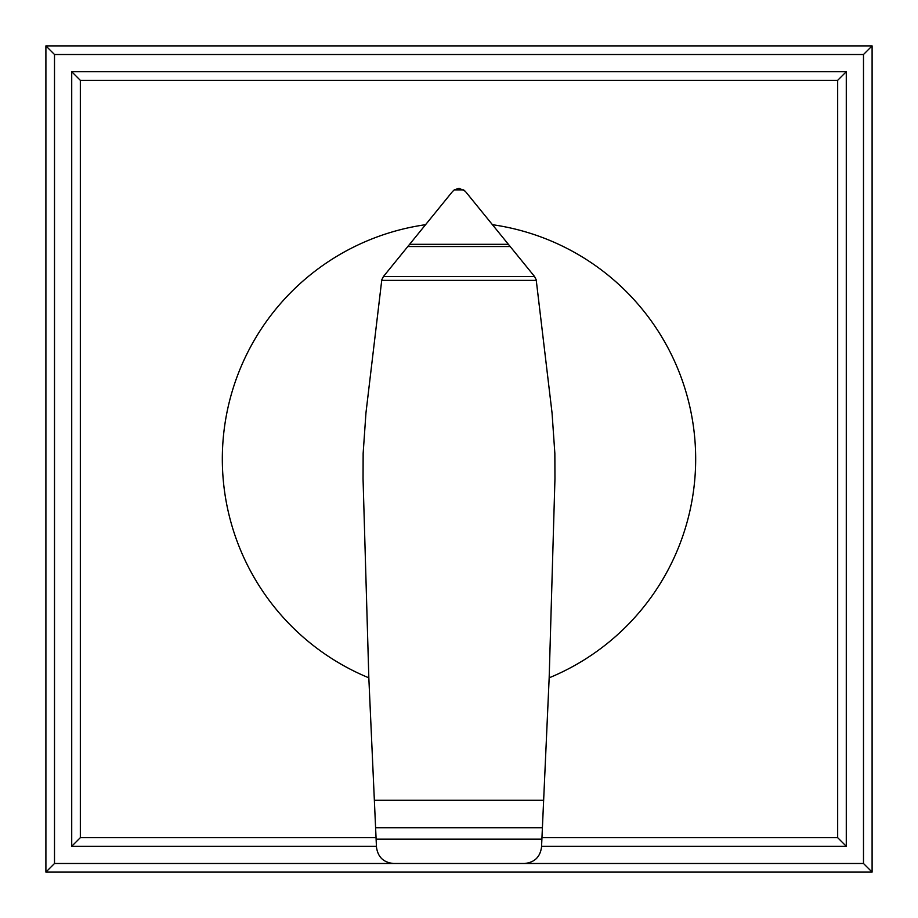 <?xml version="1.0" encoding="UTF-8"?>
<svg xmlns="http://www.w3.org/2000/svg" width="918" height="918" viewBox="0 0 918 918"><rect width="100%" height="100%" fill="white"/><g stroke="black" fill="none" stroke-linecap="round" stroke-linejoin="round"><path stroke-width="1.38" d="M459.31 188.385L465.196 191.185L534.517 276.467L536.192 279.772L552.039 412.87L554.851 453.343L554.954 478.703L549.171 677.817A236.672 236.672 0 0 0 492.645 224.726M425.355 224.726A236.672 236.672 0 0 0 368.829 677.817L363.046 478.703L363.149 453.343L365.961 412.87L381.796 279.795L383.483 276.467L452.413 191.655L454.272 189.877L458.69 188.385M375.6 827.784L542.4 827.784L541.54 847.027C540.186 857.045 534.471 862.53 524.419 863.494L393.696 863.494C383.621 862.587 377.883 857.137 376.472 847.13L368.829 677.817M536.273 280.369L381.727 280.369M534.517 276.467L383.483 276.467M510.293 246.54L407.707 246.54M463.728 189.877L454.272 189.877M549.171 677.817L543.64 800.289L374.36 800.289M543.64 800.289L542.4 827.784M71.719 846.281L80.325 837.675L80.325 80.325L71.719 71.719L71.719 846.281L376.426 846.281M80.325 80.325L837.675 80.325L837.675 837.675L541.953 837.675M376.047 837.675L80.325 837.675M541.574 846.281L846.281 846.281L837.675 837.675M846.281 846.281L846.281 71.719L837.675 80.325M846.281 71.719L71.719 71.719M393.581 863.494L54.506 863.494L45.9 872.1L872.1 872.1L863.494 863.494L524.419 863.494M54.506 863.494L54.506 54.506L863.494 54.506L863.494 863.494M872.1 872.1L872.1 45.9L863.494 54.506M872.1 45.9L45.9 45.9L54.506 54.506M45.9 45.9L45.9 872.1M541.895 839.155L376.105 839.155M508.492 244.314L409.508 244.314"/></g></svg>
